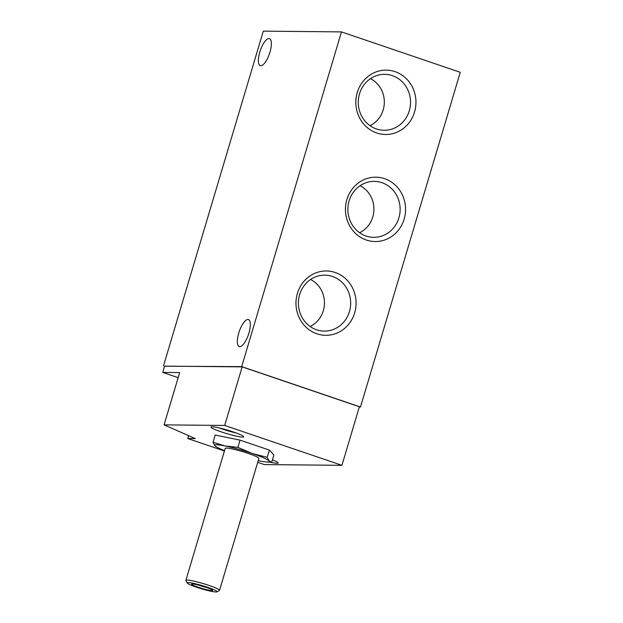 <?xml version="1.0" encoding="UTF-8"?>
<svg xmlns="http://www.w3.org/2000/svg" width="623" height="623" viewBox="0 0 623 623"><rect width="100%" height="100%" fill="white"/><g stroke="black" fill="none" stroke-linecap="round" stroke-linejoin="round"><path stroke-width="0.93" d="M230.72 431.093A8.667 0.911 16.6 0 1 229.28 430.711A8.667 0.911 16.6 0 1 224.973 429.387M163.506 365.865L263.295 31.15L341.466 31.898L460.265 72.307L360.483 407.021L241.685 366.612L164.573 366.223M346.863 199.625A32.178 30.068 90.5 0 0 381.907 240.797A32.178 30.068 90.5 0 0 397.747 187.687A32.178 30.068 90.5 0 0 346.863 199.625M357.252 92.57A32.178 30.068 90.5 0 0 392.303 133.743A32.178 30.068 90.5 0 0 408.135 80.624A32.178 30.068 90.5 0 0 357.252 92.57M297.389 293.394A32.178 30.068 90.5 0 0 332.433 334.567A32.178 30.068 90.5 0 0 348.265 281.456A32.178 30.068 90.5 0 0 297.389 293.394M341.466 31.898L241.685 366.612M360.483 407.021L359.315 407.014M248.927 333.11A14.267 4.859 108.8 0 1 239.248 346.575A14.267 4.859 108.8 0 1 239.248 331.498A14.267 4.859 108.8 0 1 248.437 319.56A14.267 4.859 108.8 0 1 248.927 333.11M269.954 52.192A14.267 4.859 108.8 0 1 260.274 65.649A14.267 4.859 108.8 0 1 260.274 50.58A14.267 4.859 108.8 0 1 269.471 38.634A14.267 4.859 108.8 0 1 269.954 52.192M178.147 377.655L162.735 372.406L179.665 372.57L164.075 424.87L195.303 438.592L187.757 438.522L224.428 450.997M257.704 462.313L264.378 464.587L341.926 465.326L224.693 425.447L164.075 424.87M187.757 438.522L188.613 435.656M162.735 372.406L164.604 366.129L242.152 366.869L224.693 425.447M341.926 465.326L359.393 406.757L242.152 366.869M212.1 426.747A17.125 1.791 16.6 0 1 230.697 431.093A17.125 1.791 16.6 0 1 243.749 436.824A17.125 1.791 16.6 0 1 226.834 433.655A17.125 1.791 16.6 0 1 210.932 427.043A17.125 1.791 16.6 0 1 212.1 426.747M272.422 459.836A17.125 1.791 16.6 0 1 278.138 462.99A17.125 1.791 16.6 0 1 270.047 462.165M271.706 462.235L269.12 460.919A28.533 2.99 16.6 0 1 266.846 462.009L271.706 462.235L273.871 454.992L269.362 450.102L240.034 440.126L215.2 435.041L213.043 442.283L214.958 445.85L216.563 447.018A28.533 2.99 16.6 0 1 214.958 445.85A28.533 2.99 16.6 0 1 225.121 445.951L213.043 442.283M310.129 326.491A25.847 24.157 90.5 0 0 324.451 303.121A25.847 24.157 90.5 0 0 310.581 279.486M299.632 294.656A27.973 26.143 90.5 0 0 322.122 330.984A27.973 26.143 90.5 0 0 350.671 303.37A27.973 26.143 90.5 0 0 322.659 275.226A27.973 26.143 90.5 0 0 299.632 294.656M370 125.659A25.847 24.157 90.5 0 0 384.321 102.297A25.847 24.157 90.5 0 0 370.451 78.662M359.502 93.824A27.973 26.143 90.5 0 0 381.992 130.152A27.973 26.143 90.5 0 0 410.541 102.546A27.973 26.143 90.5 0 0 382.53 74.394A27.973 26.143 90.5 0 0 359.502 93.824M359.603 232.722A25.847 24.157 90.5 0 0 373.925 209.359A25.847 24.157 90.5 0 0 360.055 185.724M349.106 200.886A27.973 26.143 90.5 0 0 371.596 237.215A27.973 26.143 90.5 0 0 400.145 209.608A27.973 26.143 90.5 0 0 372.133 181.457A27.973 26.143 90.5 0 0 349.106 200.886M237.877 447.369L225.121 445.951A28.533 2.99 16.6 0 1 252.206 453.482A28.533 2.99 16.6 0 1 269.12 460.919L267.205 457.344L252.206 453.482L237.877 447.369L240.034 440.126M267.205 457.344L269.362 450.102M188.294 582.567A15.544 1.628 16.6 0 1 205.94 586.749A15.544 1.628 16.6 0 1 216.89 591.85A15.544 1.628 16.6 0 1 201.665 588.828A15.544 1.628 16.6 0 1 187.266 583.019A15.544 1.628 16.6 0 1 188.294 582.567M192.359 583.946A10.973 1.153 16.6 0 1 203.729 586.555A10.973 1.153 16.6 0 1 212.622 590.269A10.973 1.153 16.6 0 1 201.797 588.369A10.973 1.153 16.6 0 1 191.705 584.039A10.973 1.153 16.6 0 1 192.359 583.946M187.266 583.019L185.911 580.543A17.561 1.838 16.6 0 1 185.872 580.332A17.561 1.838 16.6 0 1 187.071 580.029A17.561 1.838 16.6 0 1 206.143 584.483A17.561 1.838 16.6 0 1 219.53 590.363A17.561 1.838 16.6 0 1 219.382 590.518L216.89 591.85M185.872 580.332L225.215 448.365A17.561 1.838 16.6 0 1 226.406 448.069A17.561 1.838 16.6 0 1 245.485 452.524A17.561 1.838 16.6 0 1 258.872 458.403L219.53 590.363M266.846 462.009A28.533 2.99 16.6 0 1 258.958 460.818A28.533 2.99 16.6 0 1 258.195 460.662M224.537 450.631A28.533 2.99 16.6 0 1 216.563 447.018M206.602 587.505A9.072 0.95 16.6 0 1 198.254 585.013M235.891 432.853A13.169 1.378 16.6 0 1 219.693 428.024M236.016 432.899L219.553 427.993"/></g></svg>

